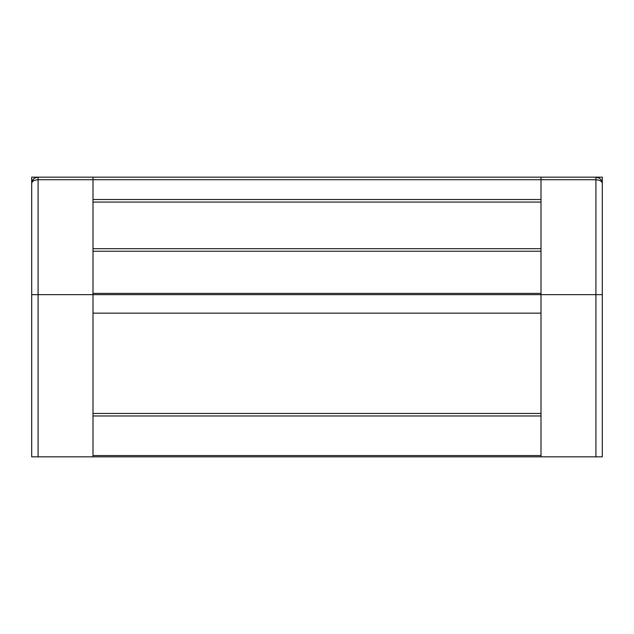 <?xml version="1.0" encoding="UTF-8"?>
<svg xmlns="http://www.w3.org/2000/svg" width="634" height="634" viewBox="0 0 634 634"><rect width="100%" height="100%" fill="white"/><g stroke="black" fill="none" stroke-linecap="round" stroke-linejoin="round"><path stroke-width="0.95" d="M549.94 177.163L578.034 177.163M602.3 189.931L602.3 177.163L541 177.163L541 199.512L93 199.512L541 199.512L541 248.679L93 248.679L93 177.163L541 177.163L38.088 177.163L38.088 179.715L595.912 179.715L595.912 177.163L541 177.163M31.7 183.385L31.7 177.163L93 177.163M548.885 177.163L585.729 177.163M48.271 177.163L85.115 177.163M602.3 294.651L602.3 456.837L595.912 456.837L595.912 179.715C600.01 180.072 602.134 181.348 602.3 183.543L602.3 294.651L541 294.651L541 248.679M31.874 182.069L31.7 183.543C31.866 181.348 33.99 180.072 38.088 179.715L38.088 294.651L541 294.651L541 415.975L93 415.975L93 413.455L541 413.455M38.088 456.837L38.088 294.651L31.7 294.651L31.7 456.837L541 456.837L541 415.975M595.912 456.837L541 456.837M533.273 456.837L489.979 456.837M435.962 456.837L392.668 456.837M387.303 456.837L344.008 456.837M338.643 456.837L295.357 456.837M289.992 456.837L246.697 456.837M241.332 456.837L198.038 456.837M192.673 456.837L149.386 456.837M144.021 456.837L100.727 456.837M484.614 456.837L441.327 456.837M541 251.23L93 251.23L93 248.679M93 251.23L93 293.376L541 293.376M31.7 294.651L31.7 183.543C31.866 179.882 33.99 177.75 38.088 177.163M541 313.141L93 313.141L93 293.376M93 313.141L93 413.455M93 415.975L93 455.561L541 455.561M31.7 183.543L31.7 189.931M93 456.837L93 455.561M602.126 182.069L601.278 180.08L599.542 178.289L595.912 177.163M541 202.064L93 202.064M34.458 178.289L32.722 180.08M601.278 180.08L599.542 178.289"/></g></svg>
